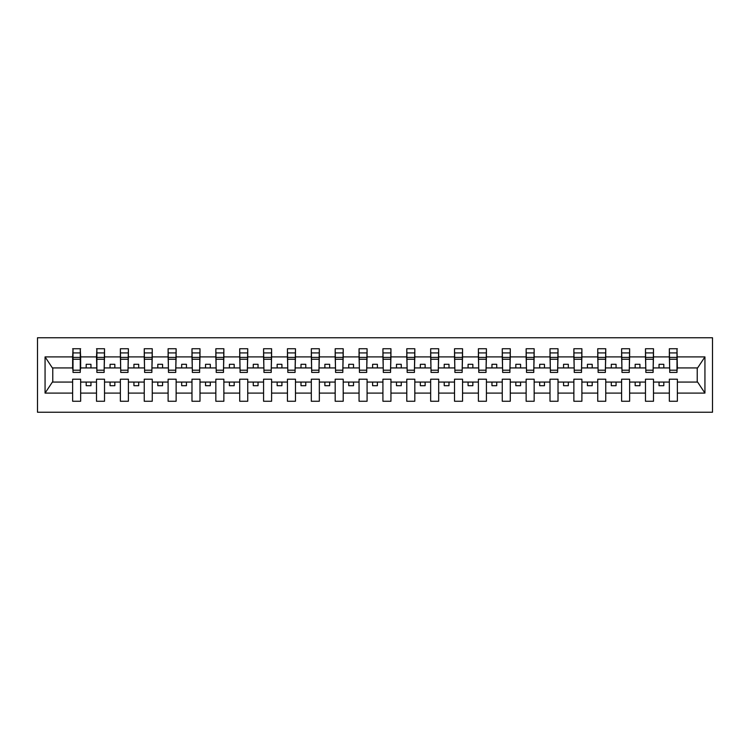 <?xml version="1.0" encoding="UTF-8"?>
<svg xmlns="http://www.w3.org/2000/svg" width="750" height="750" viewBox="0 0 750 750"><rect width="100%" height="100%" fill="white"/><g stroke="black" fill="none" stroke-linecap="round" stroke-linejoin="round"><path stroke-width="1.12" d="M37.5 412.238L712.5 412.238L712.5 337.762L37.5 337.762L37.5 412.238M676.987 370.8L677.362 367.931L697.612 367.931L704.934 356.906L704.934 393.094L677.362 393.094L677.362 379.2L669.347 379.2L669.347 382.069L653.494 382.069L653.494 379.2L645.478 379.2L645.478 382.069L629.625 382.069L629.625 379.2L621.609 379.2L621.609 382.069L605.756 382.069L605.756 379.2L597.741 379.2L597.741 382.069L581.887 382.069L581.887 379.2L573.872 379.2L573.872 382.069L558.019 382.069L558.019 379.2L550.003 379.2L550.003 382.069L534.159 382.069L534.159 379.2L526.134 379.2L526.134 382.069L510.291 382.069L510.291 379.2L502.266 379.2L502.266 382.069L486.422 382.069L486.422 379.2L478.397 379.2L478.397 382.069L462.553 382.069L462.553 379.2L454.528 379.2L454.528 382.069L438.684 382.069L438.684 379.2L430.659 379.2L430.659 382.069L414.816 382.069L414.816 379.2L406.791 379.2L406.791 382.069L390.947 382.069L390.947 379.2L382.922 379.2L382.922 382.069L367.078 382.069L367.078 379.2L359.053 379.2L359.053 382.069L343.209 382.069L343.209 379.2L335.184 379.2L335.184 382.069L319.341 382.069L319.341 379.2L311.316 379.2L311.316 382.069L295.472 382.069L295.472 379.2L287.447 379.2L287.447 382.069L271.603 382.069L271.603 379.2L263.578 379.2L263.578 382.069L247.734 382.069L247.734 379.2L239.709 379.2L239.709 382.069L223.866 382.069L223.866 379.2L215.841 379.2L215.841 382.069L199.997 382.069L199.997 379.2L191.981 379.2L191.981 382.069L176.128 382.069L176.128 379.2L168.112 379.2L168.112 382.069L152.259 382.069L152.259 379.2L144.244 379.2L144.244 382.069L128.391 382.069L128.391 379.2L120.375 379.2L120.375 382.069L104.522 382.069L104.522 379.2L96.506 379.2L96.506 382.069L80.653 382.069L80.653 379.2L72.638 379.2L72.638 382.069L52.388 382.069L45.066 393.094L45.066 356.906L52.388 367.931L72.638 367.931L72.638 356.906L45.066 356.906M677.362 393.094L677.362 401.259L669.347 401.259L669.347 382.069M669.347 393.094L653.494 393.094L653.494 401.259L645.478 401.259L645.478 382.069M653.494 393.094L653.494 382.069M645.478 393.094L629.625 393.094L629.625 401.259L621.609 401.259L621.609 382.069M629.625 393.094L629.625 382.069M621.609 393.094L605.756 393.094L605.756 401.259L597.741 401.259L597.741 382.069M605.756 393.094L605.756 382.069M597.741 393.094L581.887 393.094L581.887 401.259L573.872 401.259L573.872 382.069M581.887 393.094L581.887 382.069M573.872 393.094L558.019 393.094L558.019 401.259L550.003 401.259L550.003 382.069M558.019 393.094L558.019 382.069M550.003 393.094L534.159 393.094L534.159 401.259L526.134 401.259L526.134 382.069M534.159 393.094L534.159 382.069M526.134 393.094L510.291 393.094L510.291 401.259L502.266 401.259L502.266 382.069M510.291 393.094L510.291 382.069M502.266 393.094L486.422 393.094L486.422 401.259L478.397 401.259L478.397 382.069M486.422 393.094L486.422 382.069M478.397 393.094L462.553 393.094L462.553 401.259L454.528 401.259L454.528 382.069M462.553 393.094L462.553 382.069M454.528 393.094L438.684 393.094L438.684 401.259L430.659 401.259L430.659 382.069M438.684 393.094L438.684 382.069M430.659 393.094L414.816 393.094L414.816 401.259L406.791 401.259L406.791 382.069M414.816 393.094L414.816 382.069M406.791 393.094L390.947 393.094L390.947 401.259L382.922 401.259L382.922 382.069M390.947 393.094L390.947 382.069M382.922 393.094L367.078 393.094L367.078 401.259L359.053 401.259L359.053 382.069M367.078 393.094L367.078 382.069M359.053 393.094L343.209 393.094L343.209 401.259L335.184 401.259L335.184 382.069M343.209 393.094L343.209 382.069M335.184 393.094L319.341 393.094L319.341 401.259L311.316 401.259L311.316 382.069M319.341 393.094L319.341 382.069M311.316 393.094L295.472 393.094L295.472 401.259L287.447 401.259L287.447 382.069M295.472 393.094L295.472 382.069M287.447 393.094L271.603 393.094L271.603 401.259L263.578 401.259L263.578 382.069M271.603 393.094L271.603 382.069M263.578 393.094L247.734 393.094L247.734 401.259L239.709 401.259L239.709 382.069M247.734 393.094L247.734 382.069M239.709 393.094L223.866 393.094L223.866 401.259L215.841 401.259L215.841 382.069M223.866 393.094L223.866 382.069M215.841 393.094L199.997 393.094L199.997 401.259L191.981 401.259L191.981 382.069M199.997 393.094L199.997 382.069M191.981 393.094L176.128 393.094L176.128 401.259L168.112 401.259L168.112 382.069M176.128 393.094L176.128 382.069M168.112 393.094L152.259 393.094L152.259 401.259L144.244 401.259L144.244 382.069M152.259 393.094L152.259 382.069M144.244 393.094L128.391 393.094L128.391 401.259L120.375 401.259L120.375 382.069M128.391 393.094L128.391 382.069M120.375 393.094L104.522 393.094L104.522 401.259L96.506 401.259L96.506 382.069M104.522 393.094L104.522 382.069M669.731 370.2L676.987 370.2L676.987 372.422L669.731 372.422L669.347 348.741L669.347 356.906L653.494 356.906L653.119 370.8M669.731 370.8L669.347 356.906M645.862 370.2L653.119 370.2L653.119 372.422L645.862 372.422L645.478 348.741L645.478 356.906L629.625 356.906L629.25 370.8M645.862 370.8L645.478 356.906M621.994 370.2L629.25 370.2L629.25 372.422L621.994 372.422L621.609 348.741L621.609 356.906L605.756 356.906L605.381 370.8M621.994 370.8L621.609 356.906M598.125 370.2L605.381 370.2L605.381 372.422L598.125 372.422L597.741 348.741L597.741 356.906L581.887 356.906L581.512 370.8M598.125 370.8L597.741 356.906M574.256 370.2L581.512 370.2L581.512 372.422L574.256 372.422L573.872 348.741L573.872 356.906L558.019 356.906L557.644 370.8M574.256 370.8L573.872 356.906M550.388 370.2L557.644 370.2L557.644 372.422L550.388 372.422L550.003 348.741L550.003 356.906L534.159 356.906L533.775 370.8M550.388 370.8L550.003 356.906M526.519 370.2L533.775 370.2L533.775 372.422L526.519 372.422L526.134 348.741L526.134 356.906L510.291 356.906L509.906 370.8M526.519 370.8L526.134 356.906M502.65 370.2L509.906 370.2L509.906 372.422L502.65 372.422L502.266 348.741L502.266 356.906L486.422 356.906L486.038 370.8M502.65 370.8L502.266 356.906M478.781 370.2L486.038 370.2L486.038 372.422L478.781 372.422L478.397 348.741L478.397 356.906L462.553 356.906L462.169 370.8M478.781 370.8L478.397 356.906M454.913 370.2L462.169 370.2L462.169 372.422L454.913 372.422L454.528 348.741L454.528 356.906L438.684 356.906L438.3 370.8M454.913 370.8L454.528 356.906M431.044 370.2L438.3 370.2L438.3 372.422L431.044 372.422L430.659 348.741L430.659 356.906L414.816 356.906L414.431 370.8M431.044 370.8L430.659 356.906M407.175 370.2L414.431 370.2L414.431 372.422L407.175 372.422L406.791 348.741L406.791 356.906L390.947 356.906L390.562 370.8M407.175 370.8L406.791 356.906M383.306 370.2L390.562 370.2L390.562 372.422L383.306 372.422L382.922 348.741L382.922 356.906L367.078 356.906L366.694 370.8M383.306 370.8L382.922 356.906M359.438 370.2L366.694 370.2L366.694 372.422L359.438 372.422L359.053 348.741L359.053 356.906L343.209 356.906L342.825 370.8M359.438 370.8L359.053 356.906M335.569 370.2L342.825 370.2L342.825 372.422L335.569 372.422L335.184 348.741L335.184 356.906L319.341 356.906L318.956 370.8M335.569 370.8L335.184 356.906M311.7 370.2L318.956 370.2L318.956 372.422L311.7 372.422L311.316 348.741L311.316 356.906L295.472 356.906L295.087 370.8M311.7 370.8L311.316 356.906M287.831 370.2L295.087 370.2L295.087 372.422L287.831 372.422L287.447 348.741L287.447 356.906L271.603 356.906L271.219 370.8M287.831 370.8L287.447 356.906M263.962 370.2L271.219 370.2L271.219 372.422L263.962 372.422L263.578 348.741L263.578 356.906L247.734 356.906L247.35 370.8M263.962 370.8L263.578 356.906M240.094 370.2L247.35 370.2L247.35 372.422L240.094 372.422L239.709 348.741L239.709 356.906L223.866 356.906L223.481 370.8M240.094 370.8L239.709 356.906M216.225 370.2L223.481 370.2L223.481 372.422L216.225 372.422L215.841 348.741L215.841 356.906L199.997 356.906L199.612 370.8M216.225 370.8L215.841 356.906M192.356 370.2L199.612 370.2L199.612 372.422L192.356 372.422L191.981 348.741L191.981 356.906L176.128 356.906L175.744 370.8M192.356 370.8L191.981 356.906M168.488 370.2L175.744 370.2L175.744 372.422L168.488 372.422L168.112 348.741L168.112 356.906L152.259 356.906L151.875 370.8M168.488 370.8L168.112 356.906M144.619 370.2L151.875 370.2L151.875 372.422L144.619 372.422L144.244 348.741L144.244 356.906L128.391 356.906L128.006 370.8M144.619 370.8L144.244 356.906M120.75 370.2L128.006 370.2L128.006 372.422L120.75 372.422L120.375 348.741L120.375 356.906L104.522 356.906L104.138 370.8M120.75 370.8L120.375 356.906M96.881 370.2L104.138 370.2L104.138 372.422L96.881 372.422L96.881 348.741L96.506 356.906L80.653 356.906L80.269 348.741L80.269 372.422L73.012 372.422L73.012 359.25L80.269 359.25M96.881 370.8L96.506 356.906M96.506 393.094L80.653 393.094L80.653 401.259L72.638 401.259L72.638 382.069M80.653 393.094L80.653 382.069M73.012 359.25L73.012 348.741L72.638 356.906M72.638 367.931L73.012 370.8M677.362 367.931L676.987 348.741L676.987 370.2M645.478 348.741L653.494 348.741L653.494 356.906M621.609 348.741L629.625 348.741L629.625 356.906M597.741 348.741L605.756 348.741L605.756 356.906M573.872 348.741L581.887 348.741L581.887 356.906M550.003 348.741L558.019 348.741L558.019 356.906M526.134 348.741L534.159 348.741L534.159 356.906M502.266 348.741L510.291 348.741L510.291 356.906M478.397 348.741L486.422 348.741L486.422 356.906M454.528 348.741L462.553 348.741L462.553 356.906M430.659 348.741L438.684 348.741L438.684 356.906M406.791 348.741L414.816 348.741L414.816 356.906M382.922 348.741L390.947 348.741L390.947 356.906M359.053 348.741L367.078 348.741L367.078 356.906M335.184 348.741L343.209 348.741L343.209 356.906M311.316 348.741L319.341 348.741L319.341 356.906M287.447 348.741L295.472 348.741L295.472 356.906M263.578 348.741L271.603 348.741L271.603 356.906M239.709 348.741L247.734 348.741L247.734 356.906M215.841 348.741L223.866 348.741L223.866 356.906M191.981 348.741L199.997 348.741L199.997 356.906M168.112 348.741L176.128 348.741L176.128 356.906M144.244 348.741L152.259 348.741L152.259 356.906M120.375 348.741L128.391 348.741L128.391 356.906M96.506 348.741L104.522 348.741L104.522 356.906M704.934 356.906L677.362 356.906M72.638 393.094L45.066 393.094M72.638 348.741L80.653 348.741M669.347 348.741L677.362 348.741M669.347 367.931L663.806 367.931L663.806 364.303L659.034 364.303L659.034 367.931L663.806 367.931M659.034 367.931L653.494 367.931M659.034 382.069L659.034 385.697L663.806 385.697L663.806 382.069M645.478 367.931L639.938 367.931L639.938 364.303L635.166 364.303L635.166 367.931L639.938 367.931M635.166 367.931L629.625 367.931M635.166 382.069L635.166 385.697L639.938 385.697L639.938 382.069M621.609 367.931L616.069 367.931L616.069 364.303L611.297 364.303L611.297 367.931L616.069 367.931M611.297 367.931L605.756 367.931M611.297 382.069L611.297 385.697L616.069 385.697L616.069 382.069M597.741 367.931L592.2 367.931L592.2 364.303L587.428 364.303L587.428 367.931L592.2 367.931M587.428 367.931L581.887 367.931M587.428 382.069L587.428 385.697L592.2 385.697L592.2 382.069M573.872 367.931L568.331 367.931L568.331 364.303L563.559 364.303L563.559 367.931L568.331 367.931M563.559 367.931L558.019 367.931M563.559 382.069L563.559 385.697L568.331 385.697L568.331 382.069M550.003 367.931L544.462 367.931L544.462 364.303L539.691 364.303L539.691 367.931L544.462 367.931M539.691 367.931L534.159 367.931M539.691 382.069L539.691 385.697L544.462 385.697L544.462 382.069M526.134 367.931L520.594 367.931L520.594 364.303L515.822 364.303L515.822 367.931L520.594 367.931M515.822 367.931L510.291 367.931M515.822 382.069L515.822 385.697L520.594 385.697L520.594 382.069M502.266 367.931L496.725 367.931L496.725 364.303L491.953 364.303L491.953 367.931L496.725 367.931M491.953 367.931L486.422 367.931M491.953 382.069L491.953 385.697L496.725 385.697L496.725 382.069M478.397 367.931L472.856 367.931L472.856 364.303L468.084 364.303L468.084 367.931L472.856 367.931M468.084 367.931L462.553 367.931M468.084 382.069L468.084 385.697L472.856 385.697L472.856 382.069M454.528 367.931L448.997 367.931L448.997 364.303L444.216 364.303L444.216 367.931L448.997 367.931M444.216 367.931L438.684 367.931M444.216 382.069L444.216 385.697L448.997 385.697L448.997 382.069M430.659 367.931L425.128 367.931L425.128 364.303L420.347 364.303L420.347 367.931L425.128 367.931M420.347 367.931L414.816 367.931M420.347 382.069L420.347 385.697L425.128 385.697L425.128 382.069M406.791 367.931L401.259 367.931L401.259 364.303L396.478 364.303L396.478 367.931L401.259 367.931M396.478 367.931L390.947 367.931M396.478 382.069L396.478 385.697L401.259 385.697L401.259 382.069M382.922 367.931L377.391 367.931L377.391 364.303L372.609 364.303L372.609 367.931L377.391 367.931M372.609 367.931L367.078 367.931M372.609 382.069L372.609 385.697L377.391 385.697L377.391 382.069M359.053 367.931L353.522 367.931L353.522 364.303L348.741 364.303L348.741 367.931L353.522 367.931M348.741 367.931L343.209 367.931M348.741 382.069L348.741 385.697L353.522 385.697L353.522 382.069M335.184 367.931L329.653 367.931L329.653 364.303L324.872 364.303L324.872 367.931L329.653 367.931M324.872 367.931L319.341 367.931M324.872 382.069L324.872 385.697L329.653 385.697L329.653 382.069M311.316 367.931L305.784 367.931L305.784 364.303L301.003 364.303L301.003 367.931L305.784 367.931M301.003 367.931L295.472 367.931M301.003 382.069L301.003 385.697L305.784 385.697L305.784 382.069M287.447 367.931L281.916 367.931L281.916 364.303L277.144 364.303L277.144 367.931L281.916 367.931M277.144 367.931L271.603 367.931M277.144 382.069L277.144 385.697L281.916 385.697L281.916 382.069M263.578 367.931L258.047 367.931L258.047 364.303L253.275 364.303L253.275 367.931L258.047 367.931M253.275 367.931L247.734 367.931M253.275 382.069L253.275 385.697L258.047 385.697L258.047 382.069M239.709 367.931L234.178 367.931L234.178 364.303L229.406 364.303L229.406 367.931L234.178 367.931M229.406 367.931L223.866 367.931M229.406 382.069L229.406 385.697L234.178 385.697L234.178 382.069M215.841 367.931L210.309 367.931L210.309 364.303L205.538 364.303L205.538 367.931L210.309 367.931M205.538 367.931L199.997 367.931M205.538 382.069L205.538 385.697L210.309 385.697L210.309 382.069M191.981 367.931L186.441 367.931L186.441 364.303L181.669 364.303L181.669 367.931L186.441 367.931M181.669 367.931L176.128 367.931M181.669 382.069L181.669 385.697L186.441 385.697L186.441 382.069M168.112 367.931L162.572 367.931L162.572 364.303L157.8 364.303L157.8 367.931L162.572 367.931M157.8 367.931L152.259 367.931M157.8 382.069L157.8 385.697L162.572 385.697L162.572 382.069M144.244 367.931L138.703 367.931L138.703 364.303L133.931 364.303L133.931 367.931L138.703 367.931M133.931 367.931L128.391 367.931M133.931 382.069L133.931 385.697L138.703 385.697L138.703 382.069M120.375 367.931L114.834 367.931L114.834 364.303L110.062 364.303L110.062 367.931L114.834 367.931M110.062 367.931L104.522 367.931M110.062 382.069L110.062 385.697L114.834 385.697L114.834 382.069M96.506 367.931L90.966 367.931L90.966 364.303L86.194 364.303L86.194 367.931L90.966 367.931M86.194 367.931L80.653 367.931L80.653 356.906M86.194 382.069L86.194 385.697L90.966 385.697L90.966 382.069M80.653 367.931L80.269 370.8M704.934 393.094L697.612 382.069L677.362 382.069M52.772 367.931L52.772 382.069M697.228 382.069L697.228 367.931M73.012 357.394L80.269 357.394M104.522 348.741L104.138 370.2M96.881 359.25L104.138 359.25M96.881 357.394L104.138 357.394M128.391 348.741L128.006 370.2M120.75 359.25L128.006 359.25M120.75 357.394L128.006 357.394M152.259 348.741L151.875 370.2M144.619 359.25L151.875 359.25M144.619 357.394L151.875 357.394M176.128 348.741L175.744 370.2M168.488 359.25L175.744 359.25M168.488 357.394L175.744 357.394M199.997 348.741L199.612 370.2M192.356 359.25L199.612 359.25M192.356 357.394L199.612 357.394M223.866 348.741L223.481 370.2M216.225 359.25L223.481 359.25M216.225 357.394L223.481 357.394M247.734 348.741L247.35 370.2M240.094 359.25L247.35 359.25M240.094 357.394L247.35 357.394M271.603 348.741L271.219 370.2M263.962 359.25L271.219 359.25M263.962 357.394L271.219 357.394M295.472 348.741L295.087 370.2M287.831 359.25L295.087 359.25M287.831 357.394L295.087 357.394M319.341 348.741L318.956 370.2M311.7 359.25L318.956 359.25M311.7 357.394L318.956 357.394M343.209 348.741L342.825 370.2M335.569 359.25L342.825 359.25M335.569 357.394L342.825 357.394M367.078 348.741L366.694 370.2M359.438 359.25L366.694 359.25M359.438 357.394L366.694 357.394M390.947 348.741L390.562 370.2M383.306 359.25L390.562 359.25M383.306 357.394L390.562 357.394M414.816 348.741L414.431 370.2M407.175 359.25L414.431 359.25M407.175 357.394L414.431 357.394M438.684 348.741L438.3 370.2M431.044 359.25L438.3 359.25M431.044 357.394L438.3 357.394M462.553 348.741L462.169 370.2M454.913 359.25L462.169 359.25M454.913 357.394L462.169 357.394M486.422 348.741L486.038 370.2M478.781 359.25L486.038 359.25M478.781 357.394L486.038 357.394M510.291 348.741L509.906 370.2M502.65 359.25L509.906 359.25M502.65 357.394L509.906 357.394M534.159 348.741L533.775 370.2M526.519 359.25L533.775 359.25M526.519 357.394L533.775 357.394M558.019 348.741L557.644 370.2M550.388 359.25L557.644 359.25M550.388 357.394L557.644 357.394M581.887 348.741L581.512 370.2M574.256 359.25L581.512 359.25M574.256 357.394L581.512 357.394M605.756 348.741L605.381 370.2M598.125 359.25L605.381 359.25M598.125 357.394L605.381 357.394M629.625 348.741L629.25 370.2M621.994 359.25L629.25 359.25M621.994 357.394L629.25 357.394M653.494 348.741L653.119 370.2M645.862 359.25L653.119 359.25M645.862 357.394L653.119 357.394M669.731 359.25L676.987 359.25M669.731 357.394L676.987 357.394M73.012 370.2L80.269 370.2M73.012 352.922L80.269 352.922M96.881 352.922L104.138 352.922M120.75 352.922L128.006 352.922M144.619 352.922L151.875 352.922M168.488 352.922L175.744 352.922M192.356 352.922L199.612 352.922M216.225 352.922L223.481 352.922M240.094 352.922L247.35 352.922M263.962 352.922L271.219 352.922M287.831 352.922L295.087 352.922M311.7 352.922L318.956 352.922M335.569 352.922L342.825 352.922M359.438 352.922L366.694 352.922M383.306 352.922L390.562 352.922M407.175 352.922L414.431 352.922M431.044 352.922L438.3 352.922M454.913 352.922L462.169 352.922M478.781 352.922L486.038 352.922M502.65 352.922L509.906 352.922M526.519 352.922L533.775 352.922M550.388 352.922L557.644 352.922M574.256 352.922L581.512 352.922M598.125 352.922L605.381 352.922M621.994 352.922L629.25 352.922M645.862 352.922L653.119 352.922M669.731 352.922L676.987 352.922"/></g></svg>
